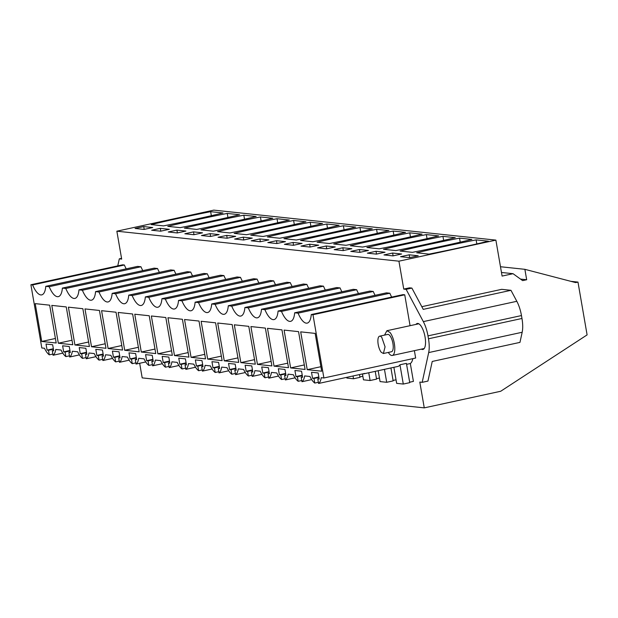 <?xml version="1.0" encoding="UTF-8"?>
<svg xmlns="http://www.w3.org/2000/svg" width="618" height="618" viewBox="0 0 618 618"><rect width="100%" height="100%" fill="white"/><g stroke="black" fill="none" stroke-linecap="round" stroke-linejoin="round"><path stroke-width="0.93" d="M124.372 264.998L122.658 264.813L30.9 284.751L32.615 284.929L124.372 264.998A21.035 7.571 -102.3 0 0 126.219 268.853M49.201 286.698L140.966 266.76L137.544 266.397L45.778 286.335L49.201 286.698A21.035 7.571 -102.3 0 0 58.301 296.648A21.035 7.571 -102.3 0 0 62.372 288.096L65.794 288.459A21.035 7.571 -102.3 0 0 74.894 298.417A21.035 7.571 -102.3 0 0 78.965 289.857L82.387 290.228A21.035 7.571 -102.3 0 0 91.487 300.178A21.035 7.571 -102.3 0 0 95.558 291.626L98.98 291.99A21.035 7.571 -102.3 0 0 108.08 301.939A21.035 7.571 -102.3 0 0 112.152 293.388L115.574 293.751A21.035 7.571 -102.3 0 0 124.674 303.708A21.035 7.571 -102.3 0 0 128.745 295.149L132.167 295.52A21.035 7.571 -102.3 0 0 141.267 305.47A21.035 7.571 -102.3 0 0 145.338 296.918L148.76 297.281A21.035 7.571 -102.3 0 0 157.86 307.231A21.035 7.571 -102.3 0 0 161.931 298.679L165.354 299.042A21.035 7.571 -102.3 0 0 174.454 309A21.035 7.571 -102.3 0 0 178.525 300.448L181.947 300.811A21.035 7.571 -102.3 0 0 191.039 310.761A21.035 7.571 -102.3 0 0 195.11 302.21L198.54 302.573A21.035 7.571 -102.3 0 0 207.633 312.53A21.035 7.571 -102.3 0 0 211.704 303.971L215.126 304.334A21.035 7.571 -102.3 0 0 224.226 314.292A21.035 7.571 -102.3 0 0 228.297 305.74L231.719 306.103A21.035 7.571 -102.3 0 0 240.819 316.053A21.035 7.571 -102.3 0 0 244.89 307.501L248.312 307.864A21.035 7.571 -102.3 0 0 257.412 317.822A21.035 7.571 -102.3 0 0 261.484 309.263L264.906 309.626A21.035 7.571 -102.3 0 0 274.006 319.583A21.035 7.571 -102.3 0 0 278.077 311.032L281.499 311.395A21.035 7.571 -102.3 0 0 290.599 321.345A21.035 7.571 -102.3 0 0 294.67 312.793L298.092 313.156A21.035 7.571 -102.3 0 0 307.192 323.114A21.035 7.571 -102.3 0 0 311.263 314.554L312.971 314.74L323.894 377.977L415.659 358.038L414.384 350.653M32.615 284.929A21.035 7.571 -102.3 0 0 41.707 294.886A21.035 7.571 -102.3 0 0 45.778 286.335M406.119 289.34L411.889 288.081L423.245 309.371L510.962 290.313L516.826 301.298A20.255 7.292 77.7 0 1 521.468 315.566L427.98 335.875A20.255 7.292 -102.3 0 0 423.33 321.615L406.119 289.34L403.747 289.085L398.927 261.182L116.856 231.194L121.676 259.096L119.305 258.842L117.768 265.879M521.468 315.566L521.971 318.471A20.255 7.292 77.7 0 1 522.171 332.26L428.683 352.577L422.179 382.333L419.807 382.079L424.265 407.872L142.194 377.884L139.668 363.276M428.683 352.577A20.255 7.292 -102.3 0 0 428.483 338.788L521.971 318.471M427.98 335.875L428.483 338.788M140.966 266.76A21.035 7.571 -102.3 0 0 142.812 270.622M62.372 288.096L154.137 268.158L157.559 268.521A21.035 7.571 -102.3 0 0 159.405 272.384M78.965 289.857L170.73 269.927L174.152 270.29A21.035 7.571 -102.3 0 0 175.999 274.145M95.558 291.626L187.324 271.688L190.746 272.051A21.035 7.571 -102.3 0 0 192.584 275.914M112.152 293.388L203.909 273.45L207.331 273.813A21.035 7.571 -102.3 0 0 209.178 277.675M128.745 295.149L220.502 275.219L223.925 275.582A21.035 7.571 -102.3 0 0 225.771 279.444M145.338 296.918L237.096 276.98L240.518 277.343A21.035 7.571 -102.3 0 0 242.364 281.205M161.931 298.679L253.689 278.741L257.111 279.104A21.035 7.571 -102.3 0 0 258.957 282.967M178.525 300.448L270.282 280.51L273.704 280.873A21.035 7.571 -102.3 0 0 275.551 284.736M195.11 302.21L286.876 282.271L290.298 282.635A21.035 7.571 -102.3 0 0 292.144 286.497M211.704 303.971L303.469 284.033L306.891 284.404A21.035 7.571 -102.3 0 0 308.737 288.258M228.297 305.74L320.062 285.802L323.484 286.165A21.035 7.571 -102.3 0 0 325.331 290.027M244.89 307.501L336.656 287.563L340.078 287.926A21.035 7.571 -102.3 0 0 341.924 291.789M261.484 309.263L353.249 289.332L356.671 289.695A21.035 7.571 -102.3 0 0 358.51 293.55M278.077 311.032L369.834 291.093L373.264 291.457A21.035 7.571 -102.3 0 0 375.103 295.319M294.67 312.793L386.428 292.855L389.85 293.218A21.035 7.571 -102.3 0 0 391.696 297.08M311.263 314.554L403.021 294.624L404.736 294.801L410.066 325.678M409.672 382.21L413.411 381.399L410.321 363.531A19.768 7.115 -102.3 0 0 412.839 358.649M421.337 349.147A13.295 4.782 -102.3 0 0 422.326 349.479A13.295 4.782 -102.3 0 0 422.897 349.456A13.295 4.782 -102.3 0 0 424.914 336.223A13.295 4.782 -102.3 0 0 417.822 323.446A13.295 4.782 -102.3 0 0 417.25 323.477A13.295 4.782 -102.3 0 0 415.96 324.404M30.9 284.751L41.823 347.988L44.481 348.266A19.768 7.115 -102.3 0 0 49.285 354.84L48.498 350.267L47.076 350.112L46.026 344.041L52.661 344.744L53.712 350.815L52.291 350.669L53.635 350.375M62.797 353.133L53.078 355.242A19.768 7.115 -102.3 0 0 55.759 349.471L61.074 350.035A19.768 7.115 -102.3 0 0 65.879 356.601L65.091 352.028L63.669 351.874L62.619 345.802L69.255 346.505L70.305 352.584L68.884 352.43L70.228 352.136M79.39 354.894L69.672 357.011L68.884 352.43M69.672 357.011A19.768 7.115 -102.3 0 0 72.352 351.233L77.667 351.796A19.768 7.115 -102.3 0 0 82.472 358.37L81.684 353.79L80.263 353.643L79.212 347.563L85.848 348.274L86.899 354.346L85.477 354.199L86.821 353.905M95.983 356.663L86.265 358.772L85.477 354.199M86.265 358.772A19.768 7.115 -102.3 0 0 88.946 352.994L94.26 353.566A19.768 7.115 -102.3 0 0 99.065 360.132L98.277 355.559L96.856 355.404L95.805 349.332L102.441 350.035L103.492 356.107L102.07 355.96L103.415 355.667M112.576 358.425L102.858 360.533L102.07 355.96M102.858 360.533A19.768 7.115 -102.3 0 0 105.539 354.763L110.854 355.327A19.768 7.115 -102.3 0 0 115.659 361.901L114.871 357.32L113.449 357.165L112.399 351.094L119.035 351.796L120.085 357.876L118.664 357.722L120.008 357.428M129.17 360.186L119.452 362.303L118.664 357.722M119.452 362.303A19.768 7.115 -102.3 0 0 122.125 356.524L127.439 357.088A19.768 7.115 -102.3 0 0 132.252 363.662L131.464 359.081L130.043 358.934L128.992 352.855L135.628 353.566L136.678 359.637L135.257 359.491L136.601 359.197M145.755 361.955L136.045 364.064L135.257 359.491M136.045 364.064A19.768 7.115 -102.3 0 0 138.718 358.286L144.033 358.857A19.768 7.115 -102.3 0 0 148.845 365.423L148.057 360.85L146.628 360.696L145.585 354.624L152.221 355.327L153.272 361.406L151.843 361.252L153.194 360.958M162.349 363.716L152.638 365.825L151.843 361.252M152.638 365.825A19.768 7.115 -102.3 0 0 155.311 360.055L160.626 360.618A19.768 7.115 -102.3 0 0 165.439 367.192L164.643 362.611L163.222 362.465L162.171 356.385L168.814 357.088L169.865 363.168L168.436 363.013L169.788 362.72M178.942 365.485L169.232 367.594L168.436 363.013M169.232 367.594A19.768 7.115 -102.3 0 0 171.904 361.816L177.219 362.38A19.768 7.115 -102.3 0 0 182.032 368.954L181.236 364.373L179.815 364.226L178.764 358.146L185.408 358.857L186.451 364.929L185.029 364.782L186.373 364.489M195.535 367.246L185.825 369.355L185.029 364.782M185.825 369.355A19.768 7.115 -102.3 0 0 188.498 363.577L193.813 364.149A19.768 7.115 -102.3 0 0 198.625 370.715L197.83 366.142L196.408 365.987L195.358 359.915L201.993 360.618L203.044 366.698L201.623 366.544L202.967 366.25M212.129 369.008L202.418 371.117L201.623 366.544M202.418 371.117A19.768 7.115 -102.3 0 0 205.091 365.346L210.406 365.91A19.768 7.115 -102.3 0 0 215.211 372.484L214.423 367.903L213.001 367.756L211.951 361.677L218.587 362.38L219.637 368.459L218.216 368.305L219.56 368.019M228.722 370.777L219.004 372.886L218.216 368.305M219.004 372.886A19.768 7.115 -102.3 0 0 221.684 367.107L226.999 367.671A19.768 7.115 -102.3 0 0 231.804 374.245L231.016 369.672L229.595 369.518L228.544 363.438L235.18 364.149L236.231 370.221L234.809 370.074L236.153 369.78M245.315 372.538L235.597 374.647L234.809 370.074M235.597 374.647A19.768 7.115 -102.3 0 0 238.278 368.876L243.592 369.44A19.768 7.115 -102.3 0 0 248.397 376.007L247.609 371.433L246.188 371.279L245.137 365.207L251.773 365.91L252.824 371.99L251.402 371.835L252.747 371.542M261.908 374.299L252.19 376.416L251.402 371.835M252.19 376.416A19.768 7.115 -102.3 0 0 254.871 370.638L260.186 371.202A19.768 7.115 -102.3 0 0 264.991 377.776L264.203 373.195L262.781 373.048L261.731 366.968L268.366 367.671L269.417 373.751L267.996 373.596L269.34 373.311M278.502 376.068L268.784 378.177L267.996 373.596M268.784 378.177A19.768 7.115 -102.3 0 0 271.464 372.399L276.779 372.963A19.768 7.115 -102.3 0 0 281.584 379.537L280.796 374.964L279.375 374.809L278.324 368.73L284.96 369.44L286.01 375.512L284.589 375.365L285.933 375.072M295.095 377.83L285.377 379.939L284.589 375.365M285.377 379.939A19.768 7.115 -102.3 0 0 288.058 374.168L293.365 374.732A19.768 7.115 -102.3 0 0 298.177 381.298L297.389 376.725L295.968 376.571L294.917 370.499L301.553 371.202L302.604 377.281L301.182 377.127L302.526 376.833M311.681 379.591L301.97 381.708L301.182 377.127M301.97 381.708A19.768 7.115 -102.3 0 0 304.643 375.929L309.958 376.493A19.768 7.115 -102.3 0 0 314.771 383.067L313.983 378.486L312.553 378.34L311.511 372.26L318.146 372.971L319.197 379.043L317.776 378.888L319.12 378.602M362.781 373.859A19.768 7.115 -102.3 0 0 363.801 373.836A19.768 7.115 -102.3 0 0 364.728 373.434L318.564 383.469L317.776 378.888M318.564 383.469A19.768 7.115 -102.3 0 0 321.236 377.691L323.894 377.977M53.078 355.242L52.291 350.669M307.223 369.672L300.688 331.858L315.149 333.396L321.684 371.209L307.223 369.672L320.904 366.706M84.983 308.923L91.518 346.744L105.979 348.282L99.444 310.46L84.983 308.923M141.298 352.036L134.763 314.214L149.224 315.752L155.759 353.573L141.298 352.036L154.979 349.062M118.169 312.453L124.705 350.275L139.166 351.812L132.631 313.99L118.169 312.453M157.891 353.797L172.345 355.335L165.817 317.521L151.356 315.983L157.891 353.797L171.572 350.831M108.111 348.506L122.573 350.043L116.037 312.229L101.576 310.692L108.111 348.506L121.792 345.539M274.037 366.15L267.501 328.328L281.962 329.865L288.498 367.687L274.037 366.15L287.718 363.175M224.257 360.858L217.729 323.036L232.183 324.574L238.718 362.395L224.257 360.858L237.938 357.884M174.485 355.566L188.938 357.104L182.41 319.282L167.949 317.745L174.485 355.566L188.158 352.592M207.663 359.089L222.125 360.626L215.597 322.812L201.136 321.275L207.663 359.089L221.344 356.123M58.331 343.214L51.804 305.4L66.257 306.937L72.793 344.751L58.331 343.214L72.012 340.24M74.925 344.983L89.386 346.52L82.851 308.699L68.397 307.161L74.925 344.983L88.606 342.009M290.63 367.911L305.091 369.448L298.556 331.634L284.095 330.097L290.63 367.911L304.311 364.937M41.738 341.453L35.211 303.631L49.672 305.168L56.199 342.99L41.738 341.453L55.419 338.479M191.07 357.328L205.531 358.865L199.004 321.051L184.543 319.514L191.07 357.328L204.751 354.353M234.322 324.805L240.85 362.619L255.311 364.156L248.776 326.343L234.322 324.805M257.443 364.381L271.905 365.918L265.369 328.104L250.908 326.567L257.443 364.381L271.124 361.414M116.856 231.194L213.813 210.128L495.883 240.116L502.094 276.076L513.056 273.697L522.635 280.618L526.675 279.745L524.875 269.324L575.667 282.588L577.977 282.086L587.1 334.894L500.696 391.264L424.265 407.872M119.305 258.842L121.545 258.355M403.747 289.085L409.518 287.834L411.889 288.081M398.927 261.182L495.883 240.116M422.179 382.333L427.95 381.074L432.237 361.453L519.962 342.387L522.171 332.26M152.739 227.54L144.079 229.425L135.072 228.467L143.731 226.582L152.739 227.54M151.201 224.581A211.132 23.322 170.2 0 1 210.645 211.665L222.974 212.971A211.132 23.322 170.2 0 1 163.531 225.887L151.201 224.581M438.672 235.906A211.132 23.322 170.2 0 1 379.236 248.822L366.907 247.509A211.132 23.322 170.2 0 1 426.35 234.593L438.672 235.906M368.444 250.475L359.784 252.353L350.777 251.395L359.437 249.517L368.444 250.475M455.265 237.667A211.132 23.322 170.2 0 1 395.821 250.584L383.5 249.27A211.132 23.322 170.2 0 1 442.944 236.362L455.265 237.667M385.037 252.237L376.377 254.122L367.37 253.164L376.03 251.279L385.037 252.237M243.639 240.008L234.631 239.05L243.283 237.165L252.291 238.123L243.639 240.008M322.526 223.554L310.197 222.248A211.132 23.322 170.2 0 0 250.761 235.164L263.083 236.47A211.132 23.322 170.2 0 0 322.526 223.554M226.698 235.404L235.705 236.362L227.045 238.239L218.038 237.289L226.698 235.404L227.177 238.216M234.168 233.395L246.489 234.709A211.132 23.322 170.2 0 0 305.933 221.792L293.612 220.479A211.132 23.322 170.2 0 0 234.168 233.395M276.825 243.538L267.818 242.58L276.47 240.696L285.477 241.653L276.825 243.538M283.94 238.687L296.269 240A211.132 23.322 170.2 0 0 355.713 227.084L343.384 225.771A211.132 23.322 170.2 0 0 283.94 238.687M260.232 241.769L251.225 240.811L259.877 238.934L268.884 239.892L260.232 241.769M267.355 236.926L279.676 238.239A211.132 23.322 170.2 0 0 339.12 225.323L326.791 224.01A211.132 23.322 170.2 0 0 267.355 236.926M177.266 232.947L168.258 231.989L176.918 230.112L185.925 231.07L177.266 232.947M184.388 228.104L196.717 229.417A211.132 23.322 170.2 0 0 256.153 216.501L243.832 215.188A211.132 23.322 170.2 0 0 184.388 228.104M160.672 231.186L151.665 230.228L160.325 228.351L169.332 229.309L160.672 231.186M239.568 214.74L227.239 213.426A211.132 23.322 170.2 0 0 167.795 226.343L180.124 227.656A211.132 23.322 170.2 0 0 239.568 214.74M210.105 233.643L219.112 234.601L210.452 236.478L201.445 235.52L210.105 233.643L210.584 236.447M289.34 220.031L277.019 218.718A211.132 23.322 170.2 0 0 217.575 231.634L229.896 232.947A211.132 23.322 170.2 0 0 289.34 220.031M193.511 231.874L202.519 232.831L193.859 234.716L184.852 233.758L193.511 231.874L193.998 234.685M272.747 218.262L260.425 216.957A211.132 23.322 170.2 0 0 200.981 229.873L213.303 231.178A211.132 23.322 170.2 0 0 272.747 218.262M405.493 232.376A211.132 23.322 170.2 0 1 346.049 245.292L333.72 243.979A211.132 23.322 170.2 0 1 393.164 231.07L405.493 232.376M335.257 246.945L326.598 248.83L317.59 247.872L326.25 245.987L335.257 246.945M422.079 234.145A211.132 23.322 170.2 0 1 362.642 247.053L350.313 245.748A211.132 23.322 170.2 0 1 409.757 232.831L422.079 234.145M351.851 248.706L343.191 250.591L334.183 249.633L342.843 247.756L351.851 248.706M372.306 228.845A211.132 23.322 170.2 0 1 312.863 241.762L300.533 240.456A211.132 23.322 170.2 0 1 359.977 227.54L372.306 228.845M293.063 242.457L284.411 244.342L293.419 245.3L302.071 243.415L293.063 242.457L293.55 245.269M317.127 242.217A211.132 23.322 170.2 0 1 376.571 229.301L388.9 230.614A211.132 23.322 170.2 0 1 329.456 243.531L317.127 242.217M318.664 245.184L310.004 247.061L300.997 246.103L309.657 244.226L318.664 245.184M471.858 239.436A211.132 23.322 170.2 0 1 412.415 252.345L400.093 251.039A211.132 23.322 170.2 0 1 459.537 238.123L471.858 239.436M401.63 254.006L392.971 255.883L383.963 254.925L392.623 253.048L401.63 254.006M418.216 255.767L409.564 257.644L400.557 256.686L409.209 254.809L418.216 255.767M416.686 252.801A211.132 23.322 170.2 0 1 476.123 239.884L488.452 241.198A211.132 23.322 170.2 0 1 429.008 254.114L416.686 252.801M301.769 380.518L298.177 381.298M393.079 380.449L396.038 379.8M378.185 370.715L380.062 381.584L386.698 382.295L393.156 380.889L390.924 367.949M285.176 378.757L281.584 379.537M376.486 378.679L379.444 378.038M362.449 373.936L363.469 379.823L370.105 380.526L376.563 379.128L375.226 371.356M268.583 376.995L264.991 377.776M359.9 376.918L362.851 376.277M346.752 377.343L346.876 378.061L353.511 378.764L359.97 377.359L359.491 374.578M251.989 375.226L248.397 376.007M235.396 373.465L231.804 374.245M218.803 371.704L215.211 372.484M202.21 369.935L198.625 370.715M185.616 368.173L182.032 368.954M169.023 366.412L165.439 367.192M152.43 364.643L148.845 365.423M135.836 362.882L132.252 363.662M119.251 361.121L115.659 361.901M102.658 359.352L99.065 360.132M86.064 357.59L82.472 358.37M69.471 355.829L65.879 356.601M52.878 354.06L49.285 354.84M65.794 288.459L157.559 268.521M82.387 290.228L174.152 270.29M98.98 291.99L190.746 272.051M115.574 293.751L207.331 273.813M132.167 295.52L223.925 275.582M148.76 297.281L240.518 277.343M165.354 299.042L257.111 279.104M181.947 300.811L273.704 280.873M198.54 302.573L290.298 282.635M215.126 304.334L306.891 284.404M231.719 306.103L323.484 286.165M248.312 307.864L340.078 287.926M264.906 309.626L356.671 289.695M281.499 311.395L373.264 291.457M389.85 293.218L298.092 313.156M312.971 314.74L404.736 294.801M318.355 382.287L314.771 383.067M363.801 373.836L397.853 366.443A19.768 7.115 -102.3 0 0 399.962 364.782L406.42 363.376L409.749 382.65L403.291 384.056L399.962 364.782M410.321 363.531L406.59 364.342M393.882 367.301L396.656 383.353L403.291 384.056M65.091 352.028L70.027 350.954M63.669 351.874L69.95 350.514M81.684 353.79L86.62 352.724M80.263 353.643L86.543 352.275M98.277 355.559L103.214 354.485M96.856 355.404L103.136 354.044M114.871 357.32L119.799 356.246M113.449 357.165L119.73 355.806M131.464 359.081L136.393 358.015M130.043 358.934L136.315 357.567M148.057 360.85L152.986 359.776M146.628 360.696L152.909 359.336M164.643 362.611L169.579 361.538M163.222 362.465L169.502 361.097M181.236 364.373L186.172 363.307M179.815 364.226L186.095 362.859M197.83 366.142L202.766 365.068M196.408 365.987L202.689 364.628M214.423 367.903L219.359 366.829M213.001 367.756L219.282 366.389M231.016 369.672L235.952 368.598M229.595 369.518L235.875 368.15M247.609 371.433L252.546 370.36M246.188 371.279L252.468 369.919M264.203 373.195L269.139 372.121M262.781 373.048L269.062 371.681M280.796 374.964L285.725 373.89M279.375 374.809L285.655 373.442M297.389 376.725L302.318 375.651M295.968 376.571L302.241 375.211M313.983 378.486L318.911 377.42M312.553 378.34L318.834 376.972M48.498 350.267L53.434 349.193M47.076 350.112L53.357 348.745M91.518 346.744L105.199 343.77M124.705 350.275L138.386 347.301M240.85 362.619L254.531 359.645M501.468 272.461L513.056 273.697M520.518 279.089L526.675 279.745M500.48 266.737L524.875 269.324M570.847 281.329L577.977 282.086M510.962 290.313L501.723 289.332L421.816 306.69M143.731 226.582L144.218 229.394M211.341 215.697L210.645 211.665M427.046 238.633L426.35 234.593M359.437 249.517L359.923 252.329M443.639 240.394L442.944 236.362M376.03 251.279L376.509 254.091M243.283 237.165L243.77 239.977M310.9 226.288L310.197 222.248M294.307 224.519L293.612 220.479M276.47 240.696L276.957 243.507M344.087 229.811L343.384 225.771M259.877 238.934L260.363 241.738M327.494 228.05L326.791 224.01M176.918 230.112L177.405 232.924M244.527 219.228L243.832 215.188M160.325 228.351L160.811 231.155M227.934 217.466L227.239 213.426M277.714 222.758L277.019 218.718M261.12 220.989L260.425 216.957M393.859 235.103L393.164 231.07M326.25 245.987L326.737 248.799M410.452 236.872L409.757 232.831M342.843 247.756L343.33 250.56M360.673 231.58L359.977 227.54M377.266 233.341L376.571 229.301M309.657 244.226L310.143 247.03M460.232 242.163L459.537 238.123M392.623 253.048L393.102 255.852M409.209 254.809L409.695 257.621M476.826 243.925L476.123 239.884M386.698 382.295L384.458 369.348M370.105 380.526L368.761 372.762M353.511 378.764L353.032 375.983M384.535 335.118L386.914 330.715L389.989 332.445A12.661 4.558 77.7 0 1 394.663 345.933A12.661 4.558 77.7 0 1 392.291 355.458A12.661 4.558 77.7 0 1 389.209 353.728L388.297 352.438M383.399 353.504L391.48 351.742A8.861 3.19 -102.3 0 0 393.141 345.076A8.861 3.19 -102.3 0 0 389.873 335.636A8.861 3.19 -102.3 0 0 387.718 334.423L379.637 336.177A8.861 3.19 -102.3 0 0 377.977 342.851A8.861 3.19 -102.3 0 0 381.244 352.291L383.399 353.496L385.06 346.829L381.793 337.389A8.861 3.19 -102.3 0 0 379.637 336.177M423.33 321.615L516.826 301.298M392.291 355.458L424.187 348.529M386.914 330.715L418.811 323.786"/></g></svg>
